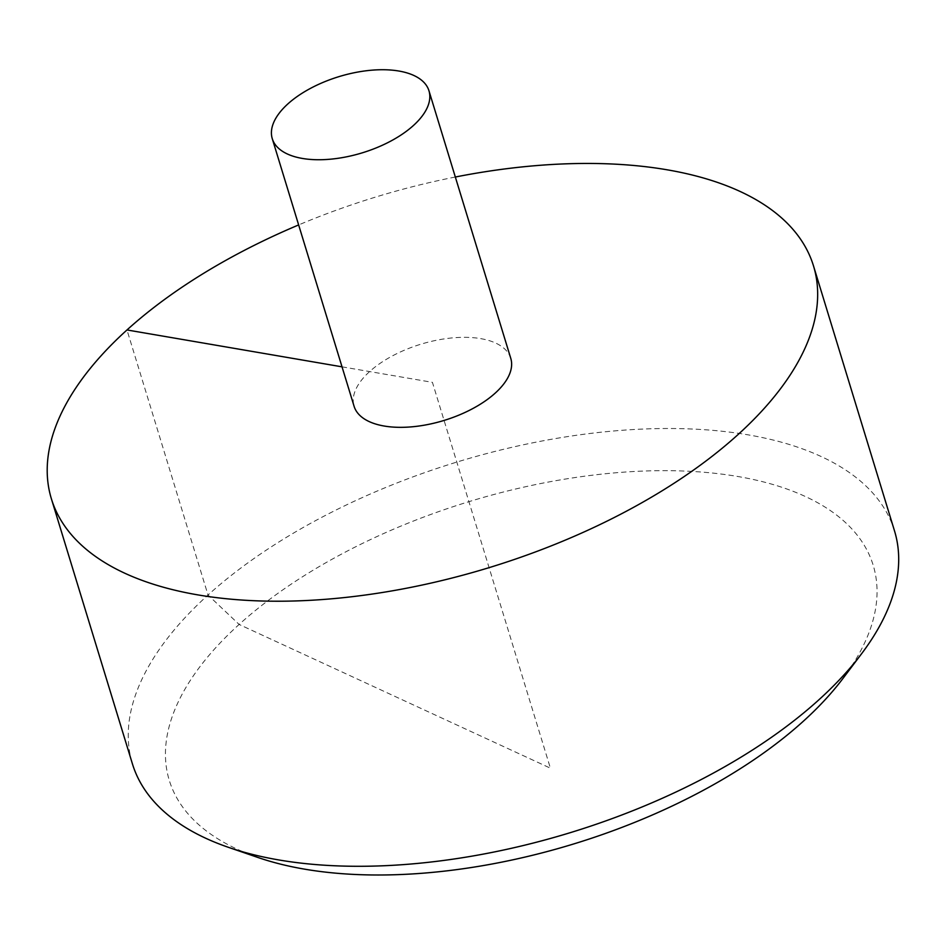 <?xml version="1.0" encoding="UTF-8"?>
<svg xmlns="http://www.w3.org/2000/svg" width="946" height="946" viewBox="0 0 946 946"><rect width="100%" height="100%" fill="white"/><g stroke="black" fill="none" stroke-linecap="round" stroke-linejoin="round"><path stroke-width="0.71" stroke-dasharray="4.73 3.55" d="M455.333 177.02A398.455 193.776 -17 0 0 298.64 224.935M894.514 530.907A398.455 193.776 -17 0 0 748.215 434.864A398.455 193.776 -17 0 0 318.199 519.224A398.455 193.776 -17 0 0 132.428 763.895M510.781 358.38A81.924 39.838 -17 0 0 480.698 338.633A81.924 39.838 -17 0 0 392.283 355.98A81.924 39.838 -17 0 0 354.088 406.283M257.986 857.49A368.018 178.983 163 0 1 259.476 607.226A368.018 178.983 163 0 1 738.057 476.536A368.018 178.983 163 0 1 842.756 678.708M342.026 366.835L432.428 382.338L550.395 768.176L239.125 624.455L208.025 595.022L126.977 329.953"/><path stroke-width="1.42" d="M298.64 224.935A398.455 193.776 -17 0 0 51.391 498.826A398.455 193.776 -17 0 0 489.082 567.647A398.455 193.776 -17 0 0 813.477 265.838A398.455 193.776 -17 0 0 667.167 169.807A398.455 193.776 -17 0 0 455.333 177.02M51.391 498.826L132.428 763.895A398.455 193.776 -17 0 0 228.435 847.332A398.455 193.776 -17 0 0 861.57 653.757A398.455 193.776 -17 0 0 894.514 530.907L813.477 265.838M272.271 138.684L354.088 406.283A81.924 39.838 -17 0 0 412.539 426.764A81.924 39.838 -17 0 0 495.231 393.098A81.924 39.838 -17 0 0 510.781 358.38L428.964 90.781A81.924 39.838 -17 0 0 398.881 71.033A81.924 39.838 -17 0 0 310.465 88.38A81.924 39.838 -17 0 0 272.271 138.684A81.924 39.838 -17 0 0 362.271 152.838A81.924 39.838 -17 0 0 428.964 90.781M861.57 653.757L842.756 678.708A368.018 178.983 163 0 1 304.435 869.126A368.018 178.983 163 0 1 257.986 857.49L228.435 847.332M126.977 329.953L342.026 366.835"/></g></svg>
